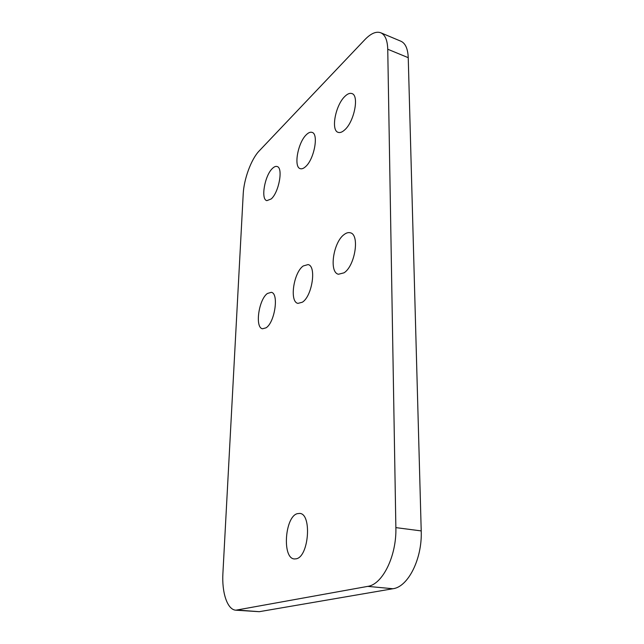<?xml version="1.0" encoding="UTF-8"?>
<svg xmlns="http://www.w3.org/2000/svg" width="644" height="644" viewBox="0 0 644 644"><rect width="100%" height="100%" fill="white"/><g stroke="black" fill="none" stroke-linecap="round" stroke-linejoin="round"><path stroke-width="0.97" d="M266.053 327.828L262.527 328.778C254.71 327.78 258.727 299.388 267.421 293.479L271.285 292.328C279.118 293.181 274.859 322.499 266.053 327.828M271.204 198.948L266.858 200.654C260.546 199.487 264.732 175.474 272.428 168.438C274.151 166.748 275.696 166.104 277.065 166.506C283.408 167.577 278.965 192.379 271.204 198.948M302.358 302.213L297.971 303.372C289.285 302.044 293.503 272.637 303.227 265.972L308.033 264.587C316.727 265.771 312.219 296.2 302.358 302.213M305.602 166.627C303.606 168.462 301.835 169.147 300.289 168.68C293.414 167.215 297.866 142.509 306.367 134.693C308.476 132.624 310.368 131.851 312.034 132.374C318.941 133.759 314.175 159.318 305.602 166.627M344.009 272.831L338.462 274.247C328.794 272.501 333.27 242.055 344.202 234.488C346.375 232.838 348.404 232.275 350.28 232.79C359.964 234.424 355.102 265.996 344.009 272.831M344.725 129.863C342.238 132.149 340.048 132.978 338.164 132.358C330.678 130.515 335.468 105.117 344.894 96.383C347.519 93.815 349.853 92.873 351.898 93.557C359.424 95.344 354.248 121.7 344.725 129.863M296.224 558.807L294.397 558.952C281.943 558.517 284.857 516.705 297.303 513.671L299.669 513.421C312.034 513.51 308.967 556.77 296.224 558.807M380.797 32.78L400.922 41.232C405.422 43.277 407.861 48.759 408.24 57.678L421.216 530.914C422.384 558.622 408.175 586.95 392.929 588.737L259.274 611.687L235.857 610.19C227.34 609.812 221.721 592.641 222.913 573.216L243.215 193.965C243.875 179.137 251.249 159.084 259.186 150.938L364.882 39.63C370.888 33.407 376.193 31.121 380.797 32.78C385.144 34.768 387.463 40.25 387.744 49.234L395.867 527.621C396.744 555.716 382.608 584.519 367.74 586.378L235.857 610.19M408.24 57.678L387.744 49.234M421.216 530.914L395.867 527.621M392.929 588.737L367.74 586.378M259.274 611.687L237.684 610.085"/></g></svg>
